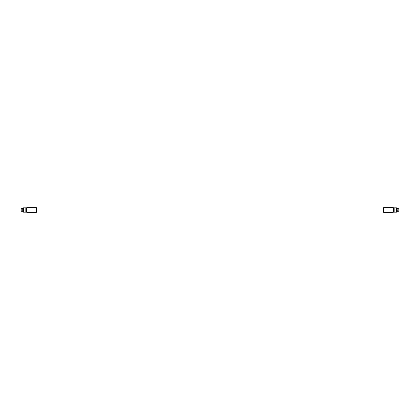 <?xml version="1.0" encoding="UTF-8"?>
<svg xmlns="http://www.w3.org/2000/svg" width="420" height="420" viewBox="0 0 420 420"><rect width="100%" height="100%" fill="white"/><g stroke="black" fill="none" stroke-linecap="round" stroke-linejoin="round"><path stroke-width="0.32" stroke-dasharray="2.1 1.58" d="M36.372 212.016L36.372 207.984M36.372 212.363L36.372 210L26.764 210L26.764 212.363L26.764 210L26.45 210L26.45 212.047L26.45 210L25.82 210L25.82 212.047L25.82 207.837L25.82 210C25.82 207.37 25.82 207.37 25.82 210C25.82 212.63 25.82 212.63 25.82 210L25.82 207.953L25.82 210L36.372 210L36.372 207.638M21 208.42L21 210C21 208.483 21 208.483 21 210C21 211.517 21 211.517 21 210L21.189 208.231L21.189 210L22.738 210L22.738 208.231L22.738 210L22.985 208.483L22.953 210L23.457 210L23.457 212.163L25.82 212.163L25.82 210L25.82 212.163L23.457 212.163L23.457 207.837L25.82 207.837L23.457 207.837L23.457 210C23.457 211.948 23.457 211.948 23.457 210C23.457 208.052 23.457 208.052 23.457 210L23.457 211.517L23.457 210L22.985 210L23.457 210L22.985 210L22.985 211.517L22.738 210L22.738 211.769L22.738 210L21.189 210L21.189 211.769L21 210L21 211.58M399 211.596L399 210L399 211.181L21 211.181L21 208.819L21 210L36.372 210L21 210L21 208.819L399 208.819L398.832 211.769L398.832 210L397.262 210L397.262 211.769L397.016 210L397.016 211.517L397.016 210L397.016 211.517L397.016 210L396.543 210L397.016 210L397.016 208.483L397.016 210L399 210L399 211.181L399 210L383.628 210L383.628 212.363M26.764 207.638L26.764 210L26.764 207.638M26.45 207.953L26.45 210L26.45 207.953M23.457 210L23.457 208.483L23.457 210L25.82 210L23.457 210C23.457 212.284 23.457 212.284 23.457 210C23.457 212.284 23.457 212.284 23.457 210L22.953 210C22.953 212.284 22.953 212.284 22.953 210C22.953 212.284 22.953 212.284 22.953 210L23.457 210L22.953 210C22.953 207.716 22.953 207.716 22.953 210L23.457 210C23.457 212.284 23.457 212.284 23.457 210C23.457 212.284 23.457 212.284 23.457 210C23.457 207.716 23.457 207.716 23.457 210C23.457 207.716 23.457 207.716 23.457 210C23.457 207.716 23.457 207.716 23.457 210C23.457 207.716 23.457 207.716 23.457 210L22.953 210L23.457 210M22.985 210L22.985 208.483L22.985 210M383.628 207.638L383.628 210L383.628 208.819L36.372 208.819L36.372 211.181L383.628 211.181L383.628 210L393.236 210L393.236 207.638L393.236 210L393.55 210L393.55 207.953L393.55 210L394.181 210L394.181 207.953L394.181 210L396.543 210L396.543 212.163L396.543 210C396.543 208.052 396.543 208.052 396.543 210C396.543 211.948 396.543 211.948 396.543 210L396.543 208.483L396.543 210L397.016 210L394.181 210L394.181 212.047L394.181 210L393.55 210L393.55 212.047L393.55 210L393.236 210L393.236 212.363L393.236 210L383.628 210L383.628 207.984L383.628 212.016L383.628 210L399 210L399 208.404M383.628 212.016L383.628 207.984M398.832 208.231L398.832 210L398.832 208.231M397.262 208.231L397.262 210L397.262 208.231L397.016 210L397.016 208.483L396.543 208.483M36.372 208.819L383.628 208.819L383.628 210L399 210L383.628 210L383.628 211.181L36.372 211.181L36.372 210L21 210L36.372 210L36.372 208.819M394.181 210L394.181 207.837L396.543 207.837L394.181 207.837L394.181 210C394.181 212.63 394.181 212.63 394.181 210C394.181 207.37 394.181 207.37 394.181 210L394.181 212.163L394.181 210M396.543 212.163L394.181 212.163L396.543 212.163M397.047 210C397.047 212.284 397.047 212.284 397.047 210L396.543 210C396.543 212.284 396.543 212.284 396.543 210C396.543 212.284 396.543 212.284 396.543 210C396.543 212.284 396.543 212.284 396.543 210C396.543 212.284 396.543 212.284 396.543 210L397.047 210L396.543 210C396.543 207.716 396.543 207.716 396.543 210C396.543 207.716 396.543 207.716 396.543 210L397.047 210C397.047 212.284 397.047 212.284 397.047 210C397.047 207.716 397.047 207.716 397.047 210C397.047 207.716 397.047 207.716 397.047 210L396.543 210L397.047 210M396.543 210C396.543 207.716 396.543 207.716 396.543 210C396.543 207.716 396.543 207.716 396.543 210M22.953 210C22.953 207.716 22.953 207.716 22.953 210M23.457 211.517L22.738 211.769M22.738 208.231L23.457 208.483M397.262 211.769L396.543 211.517M396.543 211.769L397.047 211.769M22.953 211.769L23.457 211.769M23.457 208.231L22.953 208.231"/><path stroke-width="0.63" d="M36.372 207.984L383.628 207.984L36.372 207.984L36.372 212.016L383.628 212.016L36.372 212.016M25.82 207.953L26.45 207.953L26.45 210L25.82 210L25.82 207.837L23.457 207.837L25.82 207.837L25.82 210L26.45 210L26.45 207.953L26.764 207.638L36.372 207.638L36.372 210L26.764 210L36.372 210L36.372 212.363L26.764 212.363L26.764 210L26.764 212.363L26.45 212.047L26.764 207.638L26.45 212.047L25.82 212.047M25.82 210L25.82 212.163L25.82 210L23.457 210L23.457 212.163L25.82 212.163L23.457 212.163L23.457 210L25.82 210M23.457 207.837L23.457 210L22.738 210L23.457 210L23.457 207.837M22.985 211.517L22.738 211.769L22.738 210L22.738 211.769L21.189 211.769L21.189 210L22.738 210L22.738 208.231L22.738 210L21.189 210L21.189 211.769L21.189 208.231L21 211.181M21 208.819L21 210L21.189 208.231L22.985 208.483M399 208.819L399 211.596L398.832 210L398.832 211.769L397.262 211.769L397.262 210L398.832 210L398.832 208.231L398.832 210L397.262 210L397.262 211.769L397.016 211.517M397.047 210L397.262 208.231L397.047 210C397.047 212.284 397.047 212.284 397.047 210C397.047 212.284 397.047 212.284 397.047 210L396.543 210L396.543 212.163L394.181 212.163L396.543 212.163L396.543 210L393.55 210L394.181 210L394.181 212.163L394.181 210L396.543 210L396.543 207.837L396.543 210L397.047 210C397.047 207.716 397.047 207.716 397.047 210C397.047 207.716 397.047 207.716 397.047 210M394.181 212.047L393.55 212.047L393.55 210L393.55 212.047L393.236 212.363L393.55 207.953L393.236 212.363L383.628 212.363L383.628 210L393.236 210L393.236 207.638L393.236 210L383.628 210L383.628 212.016M383.628 207.984L383.628 210L383.628 207.638L393.236 207.638L394.181 207.953M397.016 208.483L398.832 208.231L399 210C399 211.517 399 211.517 399 210C399 208.483 399 208.483 399 210L399 211.181M394.181 207.837L394.181 210L394.181 207.837L396.543 207.837L394.181 207.837M397.047 211.769L396.543 211.769M397.047 208.231L396.543 208.231L397.047 208.231M22.953 210C22.953 212.284 22.953 212.284 22.953 210C22.953 212.284 22.953 212.284 22.953 210C22.953 207.716 22.953 207.716 22.953 210C22.953 207.716 22.953 207.716 22.953 210M22.953 211.769L23.457 211.769M23.457 208.231L22.953 208.231"/></g></svg>
